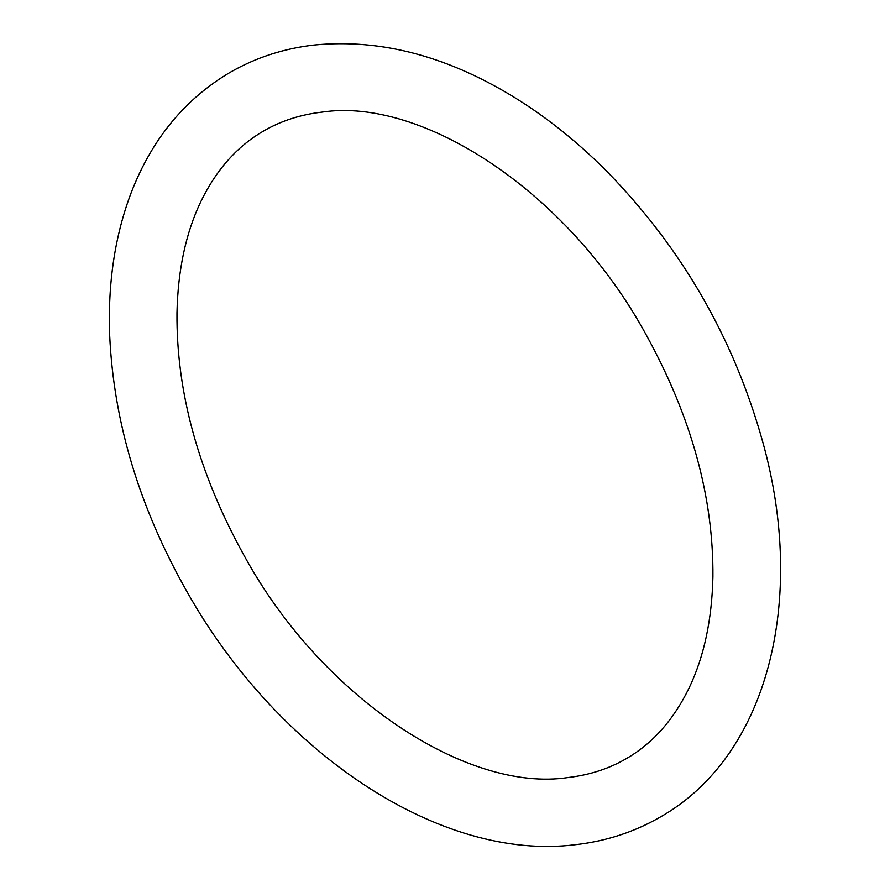 <?xml version="1.0" encoding="UTF-8"?>
<svg xmlns="http://www.w3.org/2000/svg" width="890" height="890" viewBox="0 0 890 890"><rect width="100%" height="100%" fill="white"/><g stroke="black" fill="none" stroke-linecap="round" stroke-linejoin="round"><path stroke-width="1.33" d="M659.612 817.421C768.248 756.5 806.841 599.682 762.719 441.829C733.638 337.688 681.25 247.086 605.534 170.035C578.355 142.912 549.642 119.738 519.393 100.503C450.307 56.904 381.944 38.392 314.315 45.001C283.988 48.438 255.975 57.516 230.276 72.246C185.053 98.924 152.09 138.896 131.386 192.184C114.977 235.227 107.735 282.953 109.681 335.341C113.664 422.594 139.63 508.379 187.556 592.696C277.713 752.361 440.005 861.909 575.574 844.666C605.912 841.228 633.914 832.15 659.612 817.421M625.881 758.881C608.638 768.849 589.336 775.068 567.987 777.537C467.851 792.823 321.234 697.927 243.204 553.903C198.392 472.334 176.32 392.012 176.977 312.924C177.922 270.048 185.821 233.058 200.673 201.941C216.292 169.712 237.408 145.993 264.007 130.786C281.251 120.817 300.553 114.599 321.913 112.129C422.038 96.843 568.654 191.739 646.685 335.764C691.497 417.332 713.569 497.655 712.912 576.742C711.967 619.618 704.068 656.609 689.216 687.725C673.596 719.954 652.481 743.673 625.881 758.881"/></g></svg>
